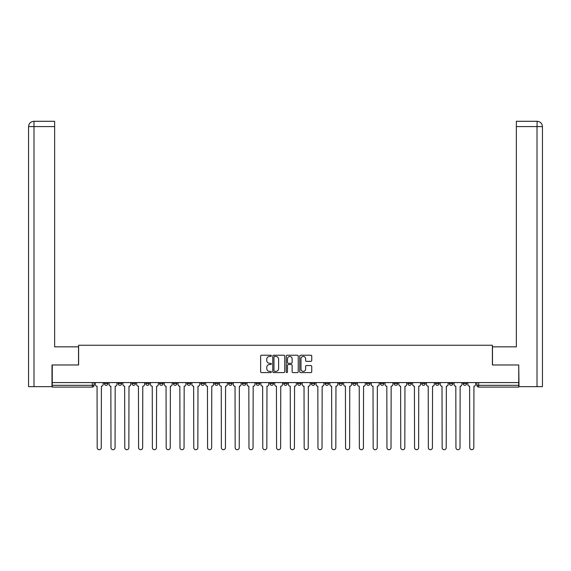 <?xml version="1.0" encoding="UTF-8"?>
<svg xmlns="http://www.w3.org/2000/svg" width="571" height="571" viewBox="0 0 571 571"><rect width="100%" height="100%" fill="white"/><g stroke="black" fill="none" stroke-linecap="round" stroke-linejoin="round"><path stroke-width="0.86" d="M271.346 355.84A0.607 0.607 0 0 0 270.74 355.226L261.518 355.226A0.871 0.871 0 0 0 260.647 356.097L260.647 371.728A0.871 0.871 0 0 0 261.518 372.592L270.74 372.592A0.607 0.607 0 0 0 271.346 371.985A0.607 0.607 0 0 0 270.74 371.378L269.548 371.378A2.776 2.776 0 0 1 266.771 368.602L266.771 367.296A2.776 2.776 0 0 1 269.548 364.519L270.74 364.519A0.607 0.607 0 0 0 271.346 363.913A0.607 0.607 0 0 0 270.74 363.306L269.548 363.306A2.776 2.776 0 0 1 266.771 360.522L266.771 359.223A2.776 2.776 0 0 1 269.548 356.447L270.74 356.447A0.607 0.607 0 0 0 271.346 355.84M463.11 382.577L463.11 383.548L466.65 383.548A1.77 1.77 0 0 1 464.88 385.318A1.77 1.77 0 0 1 463.11 383.548L463.11 382.577M380.322 382.577L380.322 383.548L383.855 383.548A1.77 1.77 0 0 1 382.092 385.318A1.77 1.77 0 0 1 380.322 383.548L380.322 382.577M366.518 382.577L366.518 383.548L370.058 383.548A1.77 1.77 0 0 1 368.288 385.318A1.77 1.77 0 0 1 366.518 383.548L366.518 382.577M352.721 382.577L352.721 383.548L356.261 383.548A1.77 1.77 0 0 1 354.491 385.318A1.77 1.77 0 0 1 352.721 383.548L352.721 382.577M325.127 382.577L325.127 383.548L328.668 383.548A1.77 1.77 0 0 1 326.897 385.318A1.77 1.77 0 0 1 325.127 383.548L325.127 382.577M297.527 383.548L297.527 382.577L297.527 383.548A1.77 1.77 0 0 0 299.297 385.318A1.77 1.77 0 0 1 297.527 383.548L301.067 383.548A1.77 1.77 0 0 1 299.297 385.318A1.77 1.77 0 0 0 301.067 383.548L301.067 382.577L301.067 383.548M283.73 383.548L283.73 382.577L283.73 383.548A1.77 1.77 0 0 0 285.5 385.318A1.77 1.77 0 0 1 283.73 383.548L287.27 383.548A1.77 1.77 0 0 1 285.5 385.318M269.933 383.548L269.933 382.577L269.933 383.548A1.77 1.77 0 0 0 271.703 385.318A1.77 1.77 0 0 1 269.933 383.548L273.473 383.548A1.77 1.77 0 0 1 271.703 385.318A1.77 1.77 0 0 0 273.473 383.548L273.473 382.577L273.473 383.548M256.136 382.577L256.136 383.548L259.669 383.548A1.77 1.77 0 0 1 257.906 385.318A1.77 1.77 0 0 1 256.136 383.548L256.136 382.577M242.332 382.577L242.332 383.548L245.873 383.548A1.77 1.77 0 0 1 244.102 385.318A1.77 1.77 0 0 1 242.332 383.548L242.332 382.577M228.536 382.577L228.536 383.548L232.076 383.548A1.77 1.77 0 0 1 230.306 385.318A1.77 1.77 0 0 1 228.536 383.548L228.536 382.577M214.739 383.548L214.739 382.577L214.739 383.548A1.77 1.77 0 0 0 216.509 385.318A1.77 1.77 0 0 1 214.739 383.548L218.279 383.548A1.77 1.77 0 0 1 216.509 385.318M187.145 383.548L187.145 382.577L187.145 383.548A1.77 1.77 0 0 0 188.908 385.318A1.77 1.77 0 0 1 187.145 383.548L190.678 383.548A1.77 1.77 0 0 1 188.908 385.318A1.77 1.77 0 0 0 190.678 383.548L190.678 382.577L190.678 383.548M173.341 383.548L173.341 382.577L173.341 383.548A1.77 1.77 0 0 0 175.111 385.318A1.77 1.77 0 0 1 173.341 383.548L176.882 383.548A1.77 1.77 0 0 1 175.111 385.318A1.77 1.77 0 0 0 176.882 383.548L176.882 382.577L176.882 383.548M159.545 383.548L159.545 382.577L159.545 383.548A1.77 1.77 0 0 0 161.315 385.318A1.77 1.77 0 0 1 159.545 383.548L163.085 383.548A1.77 1.77 0 0 1 161.315 385.318A1.77 1.77 0 0 0 163.085 383.548L163.085 382.577L163.085 383.548M145.748 383.548L145.748 382.577L145.748 383.548A1.77 1.77 0 0 0 147.518 385.318A1.77 1.77 0 0 1 145.748 383.548L149.288 383.548A1.77 1.77 0 0 1 147.518 385.318M131.951 383.548L131.951 382.577L131.951 383.548A1.77 1.77 0 0 0 133.721 385.318A1.77 1.77 0 0 1 131.951 383.548L135.484 383.548A1.77 1.77 0 0 1 133.721 385.318A1.77 1.77 0 0 0 135.484 383.548L135.484 382.577L135.484 383.548M118.154 383.548L118.154 382.577L118.154 383.548A1.77 1.77 0 0 0 119.917 385.318A1.77 1.77 0 0 1 118.154 383.548L121.687 383.548A1.77 1.77 0 0 1 119.917 385.318A1.77 1.77 0 0 0 121.687 383.548L121.687 382.577L121.687 383.548M310.874 361.35A0.871 0.871 0 0 0 311.745 360.479L311.745 356.097A0.871 0.871 0 0 0 310.874 355.226L300.632 355.226A0.871 0.871 0 0 0 299.761 356.097L299.761 371.728A0.871 0.871 0 0 0 300.632 372.592L310.874 372.592A0.871 0.871 0 0 0 311.745 371.728L311.745 366.432A0.871 0.871 0 0 0 310.874 365.561L306.491 365.561A0.871 0.871 0 0 0 305.621 366.432L305.621 369.059A2.32 2.32 0 0 1 303.301 371.378A2.32 2.32 0 0 1 300.974 369.059L300.974 358.766A2.32 2.32 0 0 1 303.301 356.447A2.32 2.32 0 0 1 305.621 358.766L305.621 360.479A0.871 0.871 0 0 0 306.491 361.35L310.874 361.35M33.989 386.646L28.55 386.646L28.55 126.598C28.871 123.372 30.634 121.609 33.853 121.288L54.645 121.288L54.645 126.598L33.989 126.598L33.989 386.646L51.99 386.646L51.99 364.976L78.612 364.976L78.612 345.248L492.388 345.248L492.388 364.976L518.746 364.976L518.746 382.577L52.254 382.577L52.254 385.318L94.094 385.318L94.094 382.577L94.094 385.318A1.77 1.77 0 0 1 92.324 387.088L52.254 387.088L52.254 385.318M52.254 364.976L52.254 382.577M284.743 356.097A0.871 0.871 0 0 0 283.873 355.226L273.63 355.226A0.871 0.871 0 0 0 272.76 356.097L272.76 371.728A0.871 0.871 0 0 0 273.63 372.592L283.873 372.592A0.871 0.871 0 0 0 284.743 371.728L284.743 356.097M287.127 355.226L297.37 355.226A0.871 0.871 0 0 1 298.24 356.097L298.24 371.728A0.871 0.871 0 0 1 297.37 372.592L292.987 372.592A0.871 0.871 0 0 1 292.124 371.728L292.124 365.39A0.871 0.871 0 0 0 291.253 364.519L288.341 364.519A0.871 0.871 0 0 0 287.477 365.39L287.477 371.985A0.607 0.607 0 0 1 286.87 372.592A0.607 0.607 0 0 1 286.257 371.985L286.257 356.097A0.871 0.871 0 0 1 287.127 355.226M476.906 382.577L476.906 385.318L518.746 385.318L518.746 387.088L478.676 387.088A1.77 1.77 0 0 1 476.906 385.318L476.906 382.577M518.746 382.577L518.746 385.318M466.65 382.577L466.65 383.548L466.65 382.577M452.846 382.577L452.846 383.548A1.77 1.77 0 0 1 451.083 385.318A1.77 1.77 0 0 1 449.313 383.548L452.846 383.548M449.313 382.577L449.313 383.548M439.049 382.577L439.049 383.548A1.77 1.77 0 0 1 437.279 385.318A1.77 1.77 0 0 1 435.516 383.548L439.049 383.548M435.516 382.577L435.516 383.548M425.252 382.577L425.252 383.548A1.77 1.77 0 0 1 423.482 385.318A1.77 1.77 0 0 1 421.712 383.548L425.252 383.548M421.712 382.577L421.712 383.548M411.455 382.577L411.455 383.548A1.77 1.77 0 0 1 409.685 385.318A1.77 1.77 0 0 1 407.915 383.548L411.455 383.548M407.915 382.577L407.915 383.548M397.659 382.577L397.659 383.548A1.77 1.77 0 0 1 395.889 385.318A1.77 1.77 0 0 1 394.118 383.548L397.659 383.548M394.118 382.577L394.118 383.548M383.855 382.577L383.855 383.548A1.77 1.77 0 0 1 382.092 385.318M370.058 382.577L370.058 383.548M356.261 383.548L356.261 382.577L356.261 383.548A1.77 1.77 0 0 1 354.491 385.318M342.464 382.577L342.464 383.548A1.77 1.77 0 0 1 340.694 385.318A1.77 1.77 0 0 1 338.924 383.548A1.77 1.77 0 0 0 340.694 385.318A1.77 1.77 0 0 0 342.464 383.548L338.924 383.548L338.924 382.577M328.668 383.548L328.668 382.577L328.668 383.548A1.77 1.77 0 0 1 326.897 385.318M314.864 382.577L314.864 383.548A1.77 1.77 0 0 1 313.094 385.318A1.77 1.77 0 0 1 311.331 383.548A1.77 1.77 0 0 0 313.094 385.318M311.331 382.577L311.331 383.548L314.864 383.548M287.27 382.577L287.27 383.548L287.27 382.577M259.669 383.548L259.669 382.577L259.669 383.548A1.77 1.77 0 0 1 257.906 385.318M245.873 383.548L245.873 382.577L245.873 383.548A1.77 1.77 0 0 1 244.102 385.318M232.076 383.548L232.076 382.577L232.076 383.548A1.77 1.77 0 0 1 230.306 385.318M218.279 382.577L218.279 383.548L218.279 382.577M204.482 383.548L204.482 382.577L204.482 383.548A1.77 1.77 0 0 1 202.712 385.318A1.77 1.77 0 0 1 200.942 383.548L204.482 383.548A1.77 1.77 0 0 1 202.712 385.318M200.942 382.577L200.942 383.548M149.288 382.577L149.288 383.548L149.288 382.577M107.89 382.577L107.89 383.548A1.77 1.77 0 0 1 106.12 385.318A1.77 1.77 0 0 1 104.35 383.548A1.77 1.77 0 0 0 106.12 385.318A1.77 1.77 0 0 0 107.89 383.548L107.89 382.577M104.35 382.577L104.35 383.548L107.89 383.548M92.324 382.577L92.324 387.088A1.77 1.77 0 0 0 94.094 385.318M274.58 356.447A0.607 0.607 0 0 0 273.973 357.053L273.973 370.772A0.607 0.607 0 0 0 274.58 371.378L275.843 371.378A2.776 2.776 0 0 0 278.619 368.602L278.619 359.223A2.776 2.776 0 0 0 275.843 356.447L274.58 356.447M292.124 358.809A2.32 2.32 0 0 0 289.797 356.49A2.32 2.32 0 0 0 287.477 358.809L287.477 362.435A0.871 0.871 0 0 0 288.341 363.306L291.253 363.306A0.871 0.871 0 0 0 292.124 362.435L292.124 358.809M95.286 382.577L95.286 384.433A1.77 1.77 0 0 0 97.056 386.203L97.191 447.678A2.034 2.034 0 0 0 99.226 449.712A2.034 2.034 0 0 0 101.26 447.678L101.388 386.203A1.77 1.77 0 0 0 103.158 384.433L103.158 382.577M109.082 382.577L109.082 384.433A1.77 1.77 0 0 0 110.853 386.203L110.988 447.678A2.034 2.034 0 0 0 113.022 449.712A2.034 2.034 0 0 0 115.056 447.678L115.185 386.203A1.77 1.77 0 0 0 116.955 384.433L116.955 382.577M122.886 382.577L122.886 384.433A1.77 1.77 0 0 0 124.649 386.203L124.785 447.678A2.034 2.034 0 0 0 126.819 449.712A2.034 2.034 0 0 0 128.853 447.678L128.989 386.203A1.77 1.77 0 0 0 130.752 384.433L130.752 382.577M78.527 364.976L78.527 346.84L54.645 346.84L54.645 126.598M33.989 121.288L33.989 126.598L28.55 126.598L28.55 333.571L28.55 126.598C28.864 123.379 30.627 121.609 33.86 121.288M492.473 364.976L492.473 346.84L516.355 346.84L516.355 121.288L537.14 121.288L537.011 126.598L516.355 126.598M542.45 386.646L542.45 333.571L542.45 386.646L519.01 386.646L518.746 364.976M537.011 386.646L537.011 126.598L542.45 126.598L542.45 333.571L542.45 126.598C542.129 123.372 540.366 121.609 537.147 121.288M136.683 382.577L136.683 384.433A1.77 1.77 0 0 0 138.453 386.203L138.582 447.678A2.034 2.034 0 0 0 140.616 449.712A2.034 2.034 0 0 0 142.65 447.678L142.786 386.203A1.77 1.77 0 0 0 144.556 384.433L144.556 382.577M150.48 382.577L150.48 384.433A1.77 1.77 0 0 0 152.25 386.203L152.378 447.678A2.034 2.034 0 0 0 154.413 449.712A2.034 2.034 0 0 0 156.447 447.678L156.582 386.203A1.77 1.77 0 0 0 158.353 384.433L158.353 382.577M164.277 382.577L164.277 384.433A1.77 1.77 0 0 0 166.047 386.203L166.182 447.678A2.034 2.034 0 0 0 168.217 449.712A2.034 2.034 0 0 0 170.251 447.678L170.379 386.203A1.77 1.77 0 0 0 172.149 384.433L172.149 382.577M178.073 382.577L178.073 384.433A1.77 1.77 0 0 0 179.844 386.203L179.979 447.678A2.034 2.034 0 0 0 182.013 449.712A2.034 2.034 0 0 0 184.048 447.678L184.176 386.203A1.77 1.77 0 0 0 185.946 384.433L185.946 382.577M191.877 382.577L191.877 384.433A1.77 1.77 0 0 0 193.64 386.203L193.776 447.678A2.034 2.034 0 0 0 195.81 449.712A2.034 2.034 0 0 0 197.844 447.678L197.98 386.203A1.77 1.77 0 0 0 199.75 384.433L199.75 382.577M205.674 382.577L205.674 384.433A1.77 1.77 0 0 0 207.444 386.203L207.573 447.678A2.034 2.034 0 0 0 209.607 449.712A2.034 2.034 0 0 0 211.641 447.678L211.777 386.203A1.77 1.77 0 0 0 213.547 384.433L213.547 382.577M219.471 382.577L219.471 384.433A1.77 1.77 0 0 0 221.241 386.203L221.37 447.678A2.034 2.034 0 0 0 223.411 449.712A2.034 2.034 0 0 0 225.445 447.678L225.574 386.203A1.77 1.77 0 0 0 227.344 384.433L227.344 382.577M233.268 382.577L233.268 384.433A1.77 1.77 0 0 0 235.038 386.203L235.173 447.678A2.034 2.034 0 0 0 237.208 449.712A2.034 2.034 0 0 0 239.242 447.678L239.37 386.203A1.77 1.77 0 0 0 241.14 384.433L241.14 382.577M247.065 382.577L247.065 384.433A1.77 1.77 0 0 0 248.835 386.203L248.97 447.678A2.034 2.034 0 0 0 251.004 449.712A2.034 2.034 0 0 0 253.039 447.678L253.174 386.203A1.77 1.77 0 0 0 254.937 384.433L254.937 382.577M260.868 382.577L260.868 384.433A1.77 1.77 0 0 0 262.639 386.203L262.767 447.678A2.034 2.034 0 0 0 264.801 449.712A2.034 2.034 0 0 0 266.835 447.678L266.971 386.203A1.77 1.77 0 0 0 268.741 384.433L268.741 382.577M274.665 382.577L274.665 384.433A1.77 1.77 0 0 0 276.435 386.203L276.564 447.678A2.034 2.034 0 0 0 278.598 449.712A2.034 2.034 0 0 0 280.632 447.678L280.768 386.203A1.77 1.77 0 0 0 282.538 384.433L282.538 382.577M288.462 382.577L288.462 384.433A1.77 1.77 0 0 0 290.232 386.203L290.368 447.678A2.034 2.034 0 0 0 292.402 449.712A2.034 2.034 0 0 0 294.436 447.678L294.565 386.203A1.77 1.77 0 0 0 296.335 384.433L296.335 382.577M302.259 382.577L302.259 384.433A1.77 1.77 0 0 0 304.029 386.203L304.165 447.678A2.034 2.034 0 0 0 306.199 449.712A2.034 2.034 0 0 0 308.233 447.678L308.361 386.203A1.77 1.77 0 0 0 310.132 384.433L310.132 382.577M316.063 382.577L316.063 384.433A1.77 1.77 0 0 0 317.826 386.203L317.961 447.678A2.034 2.034 0 0 0 319.996 449.712A2.034 2.034 0 0 0 322.03 447.678L322.165 386.203A1.77 1.77 0 0 0 323.935 384.433L323.935 382.577M329.86 382.577L329.86 384.433A1.77 1.77 0 0 0 331.63 386.203L331.758 447.678A2.034 2.034 0 0 0 333.792 449.712A2.034 2.034 0 0 0 335.827 447.678L335.962 386.203A1.77 1.77 0 0 0 337.732 384.433L337.732 382.577M343.656 382.577L343.656 384.433A1.77 1.77 0 0 0 345.426 386.203L345.555 447.678A2.034 2.034 0 0 0 347.589 449.712A2.034 2.034 0 0 0 349.63 447.678L349.759 386.203A1.77 1.77 0 0 0 351.529 384.433L351.529 382.577M357.453 382.577L357.453 384.433A1.77 1.77 0 0 0 359.223 386.203L359.359 447.678A2.034 2.034 0 0 0 361.393 449.712A2.034 2.034 0 0 0 363.427 447.678L363.556 386.203A1.77 1.77 0 0 0 365.326 384.433L365.326 382.577M371.25 382.577L371.25 384.433A1.77 1.77 0 0 0 373.02 386.203L373.156 447.678A2.034 2.034 0 0 0 375.19 449.712A2.034 2.034 0 0 0 377.224 447.678L377.36 386.203A1.77 1.77 0 0 0 379.123 384.433L379.123 382.577M385.054 382.577L385.054 384.433A1.77 1.77 0 0 0 386.824 386.203L386.952 447.678A2.034 2.034 0 0 0 388.987 449.712A2.034 2.034 0 0 0 391.021 447.678L391.156 386.203A1.77 1.77 0 0 0 392.927 384.433L392.927 382.577M398.851 382.577L398.851 384.433A1.77 1.77 0 0 0 400.621 386.203L400.749 447.678A2.034 2.034 0 0 0 402.783 449.712A2.034 2.034 0 0 0 404.818 447.678L404.953 386.203A1.77 1.77 0 0 0 406.723 384.433L406.723 382.577M412.647 382.577L412.647 384.433A1.77 1.77 0 0 0 414.418 386.203L414.553 447.678A2.034 2.034 0 0 0 416.587 449.712A2.034 2.034 0 0 0 418.622 447.678L418.75 386.203A1.77 1.77 0 0 0 420.52 384.433L420.52 382.577M426.444 382.577L426.444 384.433A1.77 1.77 0 0 0 428.214 386.203L428.35 447.678A2.034 2.034 0 0 0 430.384 449.712A2.034 2.034 0 0 0 432.418 447.678L432.547 386.203A1.77 1.77 0 0 0 434.317 384.433L434.317 382.577M440.248 382.577L440.248 384.433A1.77 1.77 0 0 0 442.011 386.203L442.147 447.678A2.034 2.034 0 0 0 444.181 449.712A2.034 2.034 0 0 0 446.215 447.678L446.351 386.203A1.77 1.77 0 0 0 448.114 384.433L448.114 382.577M454.045 382.577L454.045 384.433A1.77 1.77 0 0 0 455.815 386.203L455.943 447.678A2.034 2.034 0 0 0 457.978 449.712A2.034 2.034 0 0 0 460.012 447.678L460.147 386.203A1.77 1.77 0 0 0 461.918 384.433L461.918 382.577M467.842 382.577L467.842 384.433A1.77 1.77 0 0 0 469.612 386.203L469.74 447.678A2.034 2.034 0 0 0 471.774 449.712A2.034 2.034 0 0 0 473.809 447.678L473.944 386.203A1.77 1.77 0 0 0 475.714 384.433L475.714 382.577M478.676 382.577L478.676 387.088M28.55 126.598L28.55 333.571"/></g></svg>
